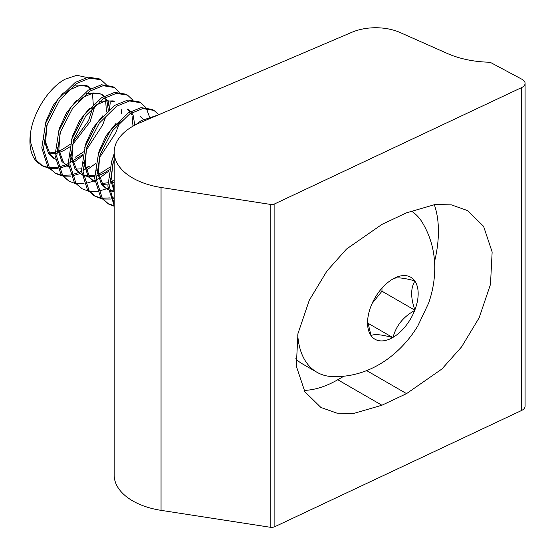 <?xml version="1.0" encoding="UTF-8"?>
<svg xmlns="http://www.w3.org/2000/svg" width="555" height="555" viewBox="0 0 555 555"><rect width="100%" height="100%" fill="white"/><g stroke="black" fill="none" stroke-linecap="round" stroke-linejoin="round"><path stroke-width="0.83" d="M522.31 79.469A9.49 5.481 0 0 0 522.047 79.323L490.065 62.229A73.815 42.617 180 0 1 447.212 53.426L400.127 32.537A40.071 23.137 0 0 0 351.891 32.28L139.825 122.808A63.27 36.526 0 0 0 114.17 152.181A63.27 36.526 0 0 0 161.047 187.465L270.181 204.372A5.272 3.046 0 0 0 274.878 203.789L521.596 87.593A9.49 5.481 0 0 0 525.086 83.347A9.49 5.481 0 0 0 522.31 79.469M114.17 152.181L114.17 475.059A63.27 36.526 0 0 0 161.047 510.343L270.181 527.25A5.272 3.046 0 0 0 274.878 526.667L521.596 410.471A9.49 5.481 0 0 0 525.086 406.225L525.086 83.347M381.896 224.421L406.537 212.815L435.287 204.448L451.527 204.899L467.518 210.574L483.571 226.301L492.146 251.97L490.481 284.403L479.145 317.793L461.607 346.861L441.94 368.978L406.537 393.627L381.896 405.233L353.153 413.6L336.913 413.142L320.922 407.474L304.868 391.747L296.294 366.071L297.952 333.645L309.288 300.248L326.833 271.187L346.493 249.063L381.896 224.421M434.537 261.592A110.722 63.929 120 0 0 434.267 204.552M304.057 390.401A110.722 63.929 120 0 0 337.759 379.745L343.878 376.214M297.73 334.762A93.413 53.932 120 0 0 316.919 372.252A93.413 53.932 120 0 0 332.75 376.609C344.828 376.963 356.601 374.771 368.062 370.025C377.15 366.224 385.579 361.069 393.342 354.569C402.986 346.452 411.158 336.885 417.853 325.875L428.62 303.127C432.671 291.514 434.718 279.824 434.752 268.051C434.766 251.339 430.52 235.986 422.015 221.993A93.413 53.932 120 0 0 410.971 210.845M316.919 372.252L302.239 363.782A93.413 53.932 -60 0 1 295.718 358.78M370.844 335.366A35.791 20.667 -60 0 1 367.556 322.85A35.791 20.667 -60 0 1 370.844 306.54L371.045 306.027A35.791 20.667 -60 0 1 392.669 279.13L393.065 278.901A35.791 20.667 -60 0 1 414.682 280.83L414.883 281.114C410.589 288.17 410.589 297.778 414.883 309.94L414.682 310.453A35.791 20.667 -60 0 1 393.065 337.35L392.669 337.579A35.791 20.667 -60 0 1 371.045 335.65L367.646 321.394M49.062 152.965L54.952 152.292M56.631 151.834L57.609 151.522M58.997 151.016L61.987 149.67L70.332 144.244M69.694 146.936L63.638 150.627L59.26 152.472M57.914 152.896L56.603 153.242M54.952 153.582L49.631 153.874M63.242 92.81L53.329 105.172L46.44 120.116L45.156 124.653M43.789 139.388L48.646 153.853L53.641 158.307M55.292 159.257L50.297 154.81L45.628 142.24L46.807 125.61M64.9 93.76L70.242 89.508L80.059 85.317L88.446 86.573L90.951 88.571M76.458 100.434L66.544 112.797L59.656 127.747L58.372 132.284M56.998 147.013L61.855 161.484L68.508 166.888L63.506 162.435L58.837 149.864L60.023 133.235M90.056 165.883L85.678 167.728M81.37 168.831L76.049 169.129M78.109 101.385L83.451 97.139L93.275 92.949L101.662 94.204L104.16 96.195M89.667 108.058L79.753 120.421L72.865 135.371L71.581 139.909M70.214 154.637L75.064 169.108L81.717 174.513L76.715 170.059L72.046 157.495L73.232 140.866M80.905 174.013L81.745 174.402M83.354 175.005L87.614 175.796M88.689 175.845L94.579 175.172M98.63 173.895L101.614 172.556L109.959 167.131M109.321 169.816L103.265 173.507L98.887 175.359M97.548 175.775L96.23 176.122M94.579 176.462L89.265 176.754M88.21 176.65L83.396 175.359M91.318 109.016L96.66 104.763L106.484 100.573L114.871 101.829M102.876 115.69L92.962 128.052L86.074 142.996L84.79 147.533M83.423 162.268L88.273 176.733L94.926 182.137L89.924 177.69L85.255 165.119L86.441 148.49M94.114 181.638L94.96 182.033M101.898 183.476L107.788 182.796M111.839 181.52L114.17 180.5M114.17 182.2L112.096 182.983M107.788 184.087L102.474 184.378M116.085 123.314L106.171 135.677L99.283 150.627L97.999 155.164M96.632 169.892L101.489 184.364L106.484 188.811L98.54 191.218M107.323 189.262L108.169 189.657M109.779 190.261L114.032 191.052M114.17 191.843L109.821 190.615M108.183 189.796L103.14 185.315L98.471 172.744L99.65 156.115M117.736 124.271L123.085 120.019M114.17 153.659L111.208 162.788M109.841 177.524L114.17 191.26M114.17 189.338L111.444 177.669L112.859 163.746M72.969 141.997L88.536 120.657L92.754 107.725M93.268 104.347L92.435 93.108M90.354 88.904L87.6 86.136M88.446 86.573L86.795 85.623L73.191 86.004M94.829 106.06L90.188 121.607L72.427 144.841M75.196 157.301L83.541 151.876M106.477 111.978L105.644 100.739M105.214 99.56L104.451 97.937M103.57 96.528L100.816 93.767M100.011 93.247L86.4 93.629M105.221 97.486L106.387 99.435M106.865 100.517L108.329 110.279M82.903 154.561L76.847 158.251M113.22 100.878L99.609 101.253M132.999 126.179L132.062 115.988M131.639 114.816L130.869 113.192M129.988 111.784L127.234 109.016M128.08 109.46L130.585 111.451M131.639 112.734L132.805 114.691M133.29 115.766L134.761 125.215M143.197 119.408L140.443 116.647M110.237 102.696L109.453 109.307M82.66 155.719L73.121 162.733M68.369 165.272L66.982 165.889M66.864 165.938L58.906 168.338M57.699 168.533L49.971 168.512M48.972 168.331L42.624 165.952L36.262 160.235L30.241 141.254L30.324 134.476A51.892 29.963 120 0 0 29.914 141.067A51.892 29.963 120 0 0 37.081 162.088L42.624 165.952M41.805 165.459L48.32 167.561M49.346 167.7L57.255 167.388M58.504 167.138L65.33 164.932M65.656 164.793L68.244 163.572M69.819 162.733L71.47 161.782M72.67 161.04L76.437 158.452M87.26 148.622L102.571 125.132L105.554 117.278M108.183 105.956L108.586 101.745M114.17 203.983L109.501 187.014L113.317 162.358L114.17 159.965M114.17 154.887L111.666 161.401L107.85 186.064L114.17 205.44M114.17 206.28L108.676 204.087L102.314 198.371L96.293 179.39L100.108 154.727L112.443 130.827L129.69 113.921L142.753 108.6L153.964 110.389L158.737 114.732M153.964 110.389L152.313 109.439L141.102 107.642L128.038 112.97L110.792 129.877L98.457 153.777L94.641 178.432L100.663 197.42L108.676 204.087M107.857 203.595L114.17 205.662M114.17 198.322L111.749 198.85M110.535 199.037L102.814 199.023M101.808 198.843L95.467 196.463L89.098 190.747L83.084 171.766L86.899 147.103L99.227 123.203L116.474 106.296L129.544 100.968L140.755 102.765L145.778 107.455M140.755 102.765L139.104 101.808L127.893 100.018L114.823 105.346L97.576 122.246L85.248 146.145L81.432 170.808L87.447 189.789L93.816 195.506M94.648 195.964L101.163 198.073M102.189 198.204L110.098 197.892M111.34 197.649L114.17 196.907M114.17 184.739L112.755 185.613M108.003 188.152L106.615 188.769M97.326 191.413L89.605 191.399M88.599 191.218L82.251 188.832L75.889 183.122L69.874 164.134L73.69 139.478L86.018 115.579L103.265 98.672L116.328 93.344L127.546 95.134L132.562 99.824M127.546 95.134L125.895 94.183L114.677 92.387L101.614 97.715L84.367 114.621L72.039 138.521L68.223 163.184L74.238 182.165L82.251 188.832M109.078 170.975L99.539 177.988M98.422 178.641L96.313 179.778M94.794 180.521L93.4 181.145M93.282 181.194L85.331 183.594M84.117 183.788L76.389 183.767M75.39 183.587L69.042 181.207L62.68 175.491L56.666 156.51L60.481 131.847L72.809 107.947L90.056 91.041L103.119 85.713L114.33 87.51L119.353 92.199M114.33 87.51L112.679 86.552L101.468 84.762L88.405 90.09L71.158 106.997L58.83 130.897L55.014 155.553L61.029 174.541L69.042 181.207M95.869 163.343L86.33 170.364M81.585 172.896L80.191 173.514M80.073 173.562L72.122 175.97M70.908 176.157L63.18 176.143M62.181 175.963L55.833 173.583L49.471 167.867L43.45 148.879L47.265 124.223L59.6 100.323L76.847 83.416L89.91 78.088L101.121 79.878L106.144 84.568M101.121 79.878L99.47 78.928L88.259 77.138L75.196 82.459L57.949 99.366L45.614 123.266L41.798 147.928L47.82 166.909L55.833 173.583M55.021 173.084L61.529 175.186M62.555 175.325L70.471 175.012M71.713 174.769L78.539 172.563M78.865 172.425L81.453 171.197M83.035 170.357L84.679 169.407M85.879 168.665L89.646 166.084M100.469 156.246L115.78 132.756L118.763 124.91M121.392 113.581L121.795 109.37M143.148 121.392L154.734 116.446M158.057 115.031L141.248 120.595L135.649 124.757M146.36 108.35L149.364 116.536M30.324 134.476C32.759 113.04 48.424 88.183 64.977 79.254L76.826 75.286L86.698 77.429M414.883 281.114A35.791 20.667 120 0 1 418.172 293.63A35.791 20.667 -60 0 1 414.883 309.94M392.669 337.579C381.229 334.464 374.021 333.819 371.045 335.65M367.819 323.135L392.857 337.593M372.134 303.439L381.972 291.208L414.876 310.203M414.682 310.453C403.242 316.87 396.041 325.834 393.065 337.35M381.972 291.208L381.972 288.149M393.065 278.901C395.923 277.063 403.131 277.708 414.682 280.83M161.047 187.465L161.047 510.343M270.181 204.372L270.181 527.25M274.878 203.789L274.878 526.667M521.596 87.593L521.596 410.471M366.647 370.594L406.537 393.627M337.759 379.745L381.896 405.233M106.484 188.811L108.135 189.768M95.467 196.463L93.809 195.506"/></g></svg>
